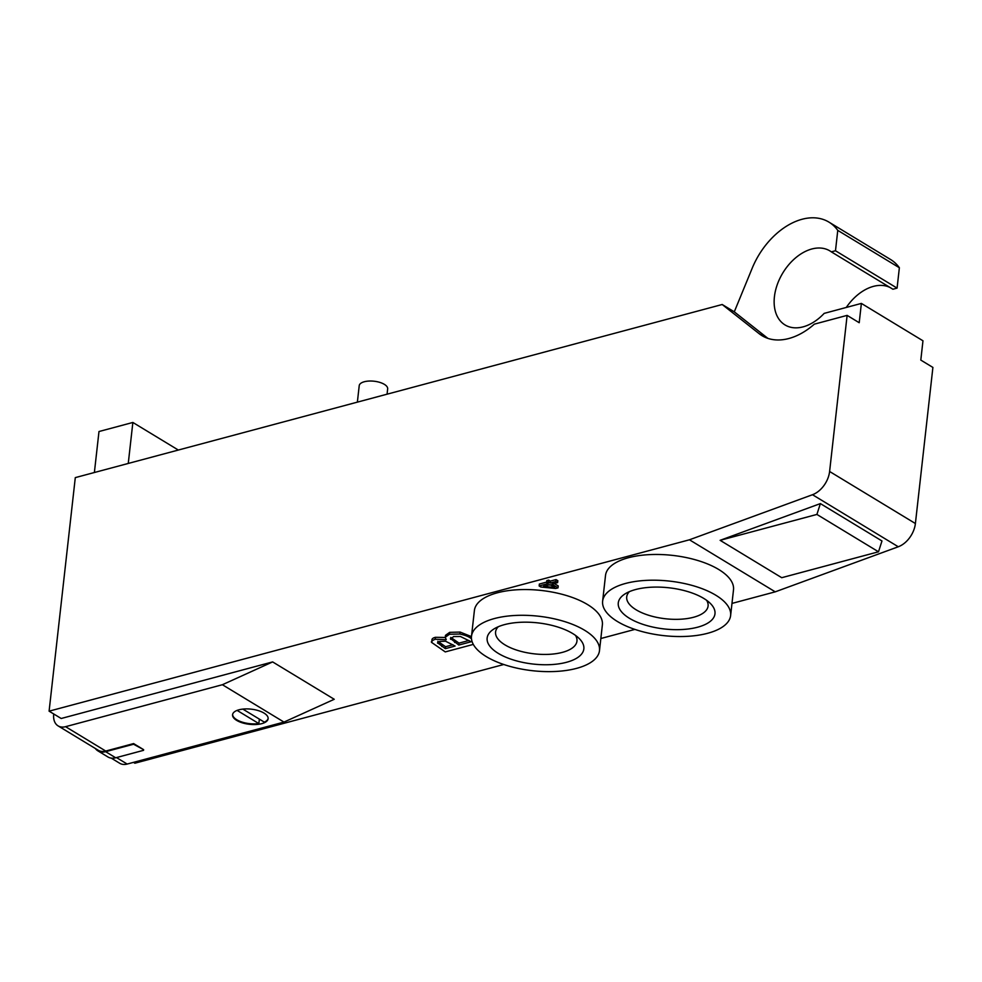 <?xml version="1.0" encoding="UTF-8"?>
<svg xmlns="http://www.w3.org/2000/svg" width="982" height="982" viewBox="0 0 982 982"><rect width="100%" height="100%" fill="white"/><g stroke="black" fill="none" stroke-linecap="round" stroke-linejoin="round"><path stroke-width="1.47" d="M471.47 638.668L470.611 638.153C468.524 636.52 464.952 635.145 459.907 634.016L449.486 634.274L445.276 637.257L446.233 639.699L435.21 639.245C431.699 640.767 430.607 641.897 431.933 642.645L445.263 651.913L473.312 644.401M431.933 639.675L431.933 642.645M437.714 642.412L437.616 643.21L439.69 641.418L445.533 641.209L455.096 646.046L445.349 648.66L437.555 642.793M450.775 637.76L450.603 639.319L453.524 636.569L460.398 636.483L471.115 641.762L458.803 645.051L450.419 638.447M437.837 641.283L445.57 646.721L452.96 644.744M445.57 646.721L445.349 648.66M450.812 637.392L459.024 643.124L468.979 640.46M459.024 643.124L458.803 645.051M432.154 640.706C431.466 639.172 432.546 638.042 435.419 637.306L445.263 637.453M445.276 637.257L445.497 635.329L449.695 632.347L460.116 632.077L459.907 634.016M460.116 632.077L471.47 636.606M731.983 603.414L775.24 591.839L689.45 539.793L49.1 711.164L61.191 718.493L272.64 661.917L334.236 699.282L283.982 722.089L222.386 684.724L65.573 726.68A17.885 11.919 121.2 0 1 58.098 725.894A17.885 11.919 121.2 0 1 53.715 714.258L53.752 713.975M133.491 762.363L134.878 763.21L503.754 664.495M49.1 711.164L75.295 477.62L722.2 304.506L759.074 333.622A64.395 42.889 -58.8 0 0 761.971 335.648A64.395 42.889 -58.8 0 0 814.336 324.158L847.122 315.382L829.606 471.483A21.469 14.3 121.2 0 1 812.495 494.719L689.45 539.793M600.849 638.509L634.888 629.401M546.63 582.522L546.839 580.595L548.643 580.117L550.301 581.123L556.021 579.589L557.813 580.669L557.604 582.608L551.872 584.13L558.022 587.862L555.665 588.488L540.861 587.015L539.143 585.972L548.287 583.529L546.63 582.522L548.422 582.044L550.08 583.05L555.812 581.516L557.604 582.608M554.229 583.504L558.23 585.935L558.022 587.862M539.143 585.972L539.363 584.045L546.679 582.093M602.629 601.193L605.513 575.452A64.395 27.422 6.4 0 1 649.114 554.646A64.395 27.422 6.4 0 1 718.689 569.474A64.395 27.422 6.4 0 1 733.505 589.814L730.62 615.542A64.395 27.422 6.4 0 1 663.562 635.612A64.395 27.422 6.4 0 1 602.629 601.193A64.395 27.422 6.4 0 1 646.23 580.374A64.395 27.422 6.4 0 1 715.792 595.215A64.395 27.422 6.4 0 1 730.62 615.542M471.495 636.287L474.392 610.546A64.395 27.422 6.4 0 1 517.98 589.728A64.395 27.422 6.4 0 1 587.555 604.568A64.395 27.422 6.4 0 1 602.371 624.908L599.486 650.636A64.395 27.422 6.4 0 1 532.44 670.706A64.395 27.422 6.4 0 1 471.495 636.287A64.395 27.422 6.4 0 1 515.096 615.468A64.395 27.422 6.4 0 1 584.671 630.297A64.395 27.422 6.4 0 1 599.486 650.636M775.24 591.839L898.272 546.765A21.469 14.3 -58.8 0 0 915.396 523.529L932.9 367.428L920.809 360.087L922.97 340.791L861.374 303.413L859.213 322.722L847.122 315.382M767.875 338.373L734.291 311.834L752.212 268.184A64.395 42.889 121.2 0 1 828.98 222.141A64.395 42.889 121.2 0 1 837.769 230.377L835.486 250.754L831.324 251.858A43.282 28.834 -58.8 0 0 829.913 250.913A43.282 28.834 -58.8 0 0 782.814 272.971A43.282 28.834 -58.8 0 0 785.011 324.932A43.282 28.834 -58.8 0 0 824.168 313.381L861.374 303.413M816.901 514.433L720.125 540.321L820.375 503.594L816.901 514.433L878.497 551.798L881.971 540.972L820.375 503.594M831.324 251.858L892.933 289.236L897.082 288.119L899.365 267.742A64.395 42.889 -58.8 0 0 890.576 259.506L828.98 222.141M846.275 307.464A43.282 28.834 121.2 0 1 890.023 287.481M720.125 540.321L781.733 577.698L878.497 551.798M550.08 584.621L554.756 587.457L543.574 586.352L550.08 584.621M548.901 584.928L550.927 585.125M556.021 579.589L555.812 581.516M550.301 581.123L550.08 583.05M548.643 580.117L548.422 582.044M703.775 598.431A48.658 20.72 6.4 0 1 710.379 603.464A48.658 20.72 6.4 0 1 664.311 628.959A48.658 20.72 6.4 0 1 625.055 593.889A48.658 20.72 6.4 0 1 703.775 598.431M629.388 591.655A40.949 17.43 -173.6 0 0 626.712 596.872A40.949 17.43 -173.6 0 0 665.452 618.758A40.949 17.43 -173.6 0 0 708.096 606.004A40.949 17.43 -173.6 0 0 706.635 600.321M572.641 633.513A48.658 20.72 6.4 0 1 579.245 638.558A48.658 20.72 6.4 0 1 533.177 664.053A48.658 20.72 6.4 0 1 493.921 628.983A48.658 20.72 6.4 0 1 572.641 633.513M498.267 626.749A40.949 17.43 -173.6 0 0 495.579 631.966A40.949 17.43 -173.6 0 0 534.318 653.852A40.949 17.43 -173.6 0 0 576.962 641.099A40.949 17.43 -173.6 0 0 575.501 635.403M58.098 725.894L98.249 750.26A17.885 11.919 -58.8 0 0 105.725 751.046L133.613 743.583L133.54 744.233L105.651 751.684A18.609 12.385 121.2 0 1 97.881 750.862A18.609 12.385 121.2 0 1 95.34 748.493M133.613 743.583L143.642 749.671L133.54 744.233M143.568 750.322L115.692 757.785A18.609 12.385 121.2 0 1 107.922 756.962L97.881 750.862M111.199 758.104L119.694 763.26A17.885 11.919 -58.8 0 0 127.169 764.057L283.982 722.089M258.794 724.25A17.885 7.611 6.4 0 1 240.86 722.347A17.885 7.611 6.4 0 1 232.562 714.736A17.885 7.611 6.4 0 1 251.196 709.164A17.885 7.611 6.4 0 1 268.123 718.726A17.885 7.611 6.4 0 1 258.794 724.25M232.624 714.417A17.885 7.611 -173.6 0 0 258.855 723.599L259.358 719.131M237.104 710.403L258.855 723.599M268.135 718.407A17.885 7.611 -173.6 0 1 264.33 722.138L242.836 709.102M387.068 394.187L387.657 388.884A14.313 6.088 -173.6 0 0 374.117 381.225A14.313 6.088 -173.6 0 0 359.216 385.693L357.374 402.129M94.382 472.514L98.986 431.528L132.865 422.456L178.331 450.051M128.261 463.443L132.865 422.456M734.291 311.834L722.2 304.506M837.769 230.377L899.365 267.742M835.486 250.754L897.082 288.119M272.64 661.917L222.386 684.724M435.419 637.306L435.21 639.245M449.695 632.347L449.486 634.274M470.832 636.213L470.611 638.153M442.023 644.573L441.814 646.512M454.826 640.583L454.605 642.51M898.272 546.765L812.495 494.719M115.692 757.785L105.651 751.684M127.169 764.057L116.477 757.564M105.725 751.046L65.573 726.68M765.101 337.292L759.074 333.622M915.396 523.529L829.606 471.483"/></g></svg>

